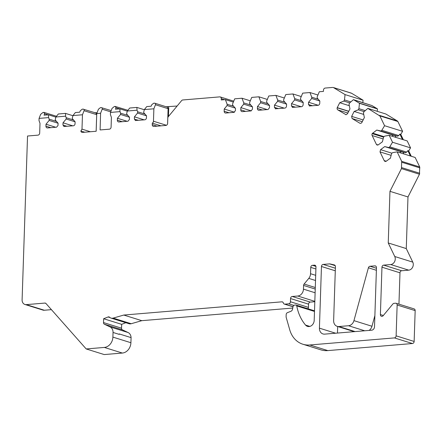 <?xml version="1.0" encoding="UTF-8"?>
<svg xmlns="http://www.w3.org/2000/svg" width="442" height="442" viewBox="0 0 442 442"><rect width="100%" height="100%" fill="white"/><g stroke="black" fill="none" stroke-linecap="round" stroke-linejoin="round"><path stroke-width="0.66" d="M100.096 129.865L100.594 113.251L96.748 113.572L96.163 131.263L82.433 132.412A1.961 1.613 -72.7 0 1 81.914 132.357A1.961 1.613 -72.7 0 1 80.869 131.009L81.991 129.13L82.466 114.765L72.947 115.566L72.212 118.511L75.112 121.788L66.167 119.014L66.212 117.732L65.626 116.174L55.919 116.986L55.184 119.931L58.084 123.213L58.012 125.462L56.587 127.185L47.521 127.942A1.961 1.613 -72.7 0 1 47.001 127.887A1.961 1.613 -72.7 0 1 45.94 126.152L50.797 127.666M63.836 126.495L73.339 125.782A1.961 1.613 -72.7 0 0 75.052 123.716L75.112 121.788M64.278 126.539L62.957 125.047L63.029 122.799L66.167 119.014M55.725 127.257L46.001 124.224L45.94 126.152M46.001 124.224L49.139 120.439L49.184 119.152L48.598 117.6L39.073 118.395L39.001 120.555L40.007 123.335L39.681 133.081A1.961 1.613 -72.7 0 1 37.973 135.147L27.537 136.02L22.1 299.853A5.227 4.309 107.3 0 0 24.94 304.477L42.957 310.096A5.227 4.309 107.3 0 0 44.344 310.245L51.421 309.654M44.344 310.245L26.321 304.626A5.227 4.309 107.3 0 1 24.94 304.477M26.321 304.626L44.869 303.074A1.961 1.613 -72.7 0 1 45.388 303.129A1.961 1.613 -72.7 0 1 46.012 303.543L86.201 348.948L104.329 347.434L122.351 353.053A9.801 8.078 -72.7 0 0 130.909 342.727L131.081 337.622L119.23 333.937A6.536 5.387 -72.7 0 1 119.23 334.39L119.246 333.931M119.23 334.39L113.041 332.461L112.887 337.108A9.801 8.078 107.3 0 1 104.329 347.434M113.041 332.461A6.536 5.387 -72.7 0 0 110.064 326.903L104.406 324.24A1.961 1.613 107.3 0 1 103.511 322.572L103.638 318.726L108.108 316.969A1.961 1.613 107.3 0 1 109.052 316.925A1.961 1.613 107.3 0 1 109.594 317.245A5.227 4.309 107.3 0 0 111.03 318.096L129.053 323.715A5.227 4.309 107.3 0 0 131.202 323.726L141.799 320.671L292.748 308.046M131.202 323.726L113.185 318.107A5.227 4.309 107.3 0 1 111.03 318.096M113.185 318.107L123.782 315.052L281.858 301.831A1.961 1.613 -72.7 0 1 282.377 301.886A1.961 1.613 -72.7 0 1 283.372 302.985A1.961 1.613 -72.7 0 0 284.361 304.085A1.961 1.613 -72.7 0 0 284.88 304.14L288.725 303.82A1.961 1.613 -72.7 0 0 290.438 301.753L290.543 298.543A1.961 1.613 107.3 0 1 292.256 296.477L310.278 302.096A1.961 1.613 -72.7 0 0 308.566 304.162L308.461 307.372A1.961 1.613 107.3 0 1 307.941 308.77M315.234 289.068L303.577 285.438L303.455 289.134A6.536 5.387 -72.7 0 1 297.748 296.018L292.256 296.477M303.577 285.438A1.961 1.613 107.3 0 1 304.107 284.035L308.781 278.394A6.536 5.387 -72.7 0 0 310.538 273.714L310.754 267.382A1.961 1.613 107.3 0 1 312.461 265.316L314.384 265.156A1.961 1.613 107.3 0 1 314.903 265.211A1.961 1.613 107.3 0 1 315.969 266.946L314.196 320.362A5.879 4.845 107.3 0 1 307.505 326.389A5.879 4.845 107.3 0 1 305.549 325.069A45.741 37.697 107.3 0 1 296.748 305.908A1.309 1.077 -72.7 0 0 295.72 305.03L294.643 305.118A1.961 1.613 -72.7 0 0 292.963 306.847L292.549 309.135A2.602 2.144 107.3 0 1 290.897 311.295L287.46 312.643A1.961 1.613 -72.7 0 0 286.178 314.605L286.096 317.058L289.737 329.798A26.139 21.542 107.3 0 0 302.892 344.241L320.914 349.86A26.139 21.542 107.3 0 0 327.842 350.6L412.43 343.528L394.408 337.909L309.82 344.981A26.139 21.542 107.3 0 1 302.892 344.241M394.408 337.909A1.961 1.613 -72.7 0 0 396.12 335.843L397.143 305.002A1.961 1.613 -72.7 0 0 396.082 303.273A1.961 1.613 -72.7 0 0 395.562 303.212L394.049 303.339A1.961 1.613 -72.7 0 0 392.861 304.002L383.164 315.704A1.961 1.613 107.3 0 1 381.457 316.312A1.961 1.613 107.3 0 1 380.396 314.577L381.965 267.189A1.961 1.613 107.3 0 1 383.678 265.128L390.695 264.537A5.227 4.309 -72.7 0 0 394.756 256.509L388.247 242.962L389.96 191.331L401.447 168.623L419.469 174.242L407.983 196.95L389.96 191.331M401.69 161.341L419.712 166.954L415.154 157.468L397.131 151.849L401.69 161.341L401.447 168.623M397.131 151.849L392.59 152.689L391.618 153.413L390.352 158.33M391.115 155.363L380.004 151.899L384.181 160.59A1.961 1.613 -72.7 0 0 385.054 161.38A1.961 1.613 -72.7 0 0 386.407 161.109L390.397 158.148M380.004 151.899L380.579 149.667L384.711 146.595L388.8 147.545L389.772 146.821L392.524 142.247L389.192 135.313L384.645 136.153L383.673 136.876L382.407 141.794L378.275 144.865L377.137 145.087L376.418 144.435L372.136 135.523L383.142 138.948M383.595 137.175L372.186 133.622A1.961 1.613 -72.7 0 0 372.136 135.523M372.186 133.622L376.772 130.059L380.855 131.009L381.827 130.285L384.579 125.71L379.916 115.997L367.838 108.384L364.009 111.743L363.423 112.903L364.374 117.638M364.357 117.566L361.987 122.252A1.961 1.613 -72.7 0 1 360.009 123.279A1.961 1.613 -72.7 0 1 359.716 123.147L360.329 123.335M362.269 121.699L352.081 118.522L359.716 123.147M352.081 118.522L351.65 116.373L354.141 111.445L358.307 109.809L358.898 108.649L359.468 103.317L358.876 102.964L376.899 108.577L358.876 102.964M376.904 108.539L371.987 105.566L353.965 99.947L358.882 102.92M353.965 99.947L353.418 99.66L349.594 103.019L349.009 104.179L349.953 108.914L347.462 113.837L345.832 114.699M348.705 111.384L337.169 107.787A1.961 1.613 -72.7 0 0 337.859 109.914L346.103 114.749M337.169 107.787L339.727 102.721L343.893 101.085L344.478 99.925L345.053 94.594L333.528 87.621L351.55 93.24L363.075 100.212L345.053 94.594M332.716 87.433L325.19 88.057A1.961 1.613 -72.7 0 0 323.478 90.124L323.433 91.411L319.301 91.754L317.223 96.737L317.179 98.019L319.831 101.014L311.687 98.478L311.732 97.196L309.969 92.538L302.682 93.146L300.599 98.124L300.56 99.411L303.206 102.406L303.135 104.644A1.961 1.613 -72.7 0 1 301.422 106.704L292.328 107.384M309.356 105.958L318.047 105.318A1.961 1.613 -72.7 0 0 319.754 103.251L319.831 101.014M309.792 106.008L308.472 104.516L308.549 102.268L311.687 98.478M292.764 107.428L291.444 105.936L291.521 103.688L294.659 99.903L294.703 98.621L292.941 93.958L285.797 94.56L283.714 99.538L283.676 100.82L286.576 104.102L286.515 106.03A1.961 1.613 -72.7 0 1 284.803 108.097L275.3 108.809M275.736 108.854L274.421 107.362L274.493 105.113L277.631 101.329L277.675 100.041L275.913 95.384L268.769 95.98L266.686 100.964L266.648 102.246L269.548 105.528L269.476 107.776L268.051 109.5L258.984 110.257A1.961 1.613 -72.7 0 1 258.465 110.202A1.961 1.613 -72.7 0 1 257.399 108.467L262.261 109.981M267.189 109.572L257.465 106.539L257.399 108.467M257.465 106.539L260.603 102.754L260.647 101.467L258.885 96.809L251.741 97.406L249.658 102.384L249.62 103.671L252.52 106.953L252.448 109.202L251.023 110.92L242.365 111.644A1.961 1.613 -72.7 0 1 241.846 111.588A1.961 1.613 -72.7 0 1 240.78 109.854L245.642 111.373M250.316 100.815L242.001 98.223L243.763 102.881L243.719 104.163L240.857 107.621L240.78 109.854M242.001 98.223L234.713 98.831L232.63 103.809L232.591 105.097L235.492 108.378L235.42 110.627L233.995 112.345L225.74 113.036A1.961 1.613 -72.7 0 1 225.221 112.981A1.961 1.613 -72.7 0 1 224.16 111.246L229.022 112.76M233.348 102.096L225.381 99.61L227.138 104.268L227.1 105.555L224.232 109.008L224.16 111.246M225.381 99.61L221.249 99.958L221.287 98.671L224.53 99.682M160.976 125.843L152.302 123.141L152.252 124.65A1.961 1.613 -72.7 0 0 153.319 126.384A1.961 1.613 -72.7 0 0 153.838 126.44L165.921 125.429A1.961 1.613 -72.7 0 0 167.634 123.368L167.811 118.036A1.961 1.613 -72.7 0 1 168.336 116.633L181.601 100.632A1.961 1.613 107.3 0 1 182.784 99.969L219.707 96.881A1.961 1.613 107.3 0 1 220.227 96.936A1.961 1.613 107.3 0 1 221.287 98.671M152.302 123.141A1.961 1.613 -72.7 0 0 153.462 121.23L153.877 108.798L144.352 109.594L143.617 112.539L146.523 115.815L146.457 117.743A1.961 1.613 -72.7 0 1 144.744 119.81L135.241 120.522M135.683 120.567L134.362 119.075L134.434 116.826L137.572 113.041L137.617 111.76L137.031 110.207L127.324 111.014L126.589 113.959L129.495 117.24L129.418 119.489L127.992 121.213L118.931 121.97A1.961 1.613 -72.7 0 1 118.412 121.915A1.961 1.613 -72.7 0 1 117.345 120.18L122.207 121.694M127.13 121.285L117.412 118.252L117.345 120.18M117.412 118.252L120.55 114.467L120.589 113.18L120.003 111.627L110.483 112.423L112.058 108.373L114.384 106.5L115.207 106.428L116.014 107.76L119.555 108.865M100.047 129.849A1.961 1.613 -72.7 0 0 100.069 129.854A1.961 1.613 -72.7 0 0 100.588 129.909L109.378 129.174A1.961 1.613 -72.7 0 0 111.091 127.108L111.412 117.373L110.412 114.583L110.483 112.423M374.888 265.863A1.961 1.613 107.3 0 1 375.407 265.918A1.961 1.613 107.3 0 1 376.474 267.653L374.512 326.76A3.265 2.691 107.3 0 1 371.661 330.202L324.693 334.13A6.536 5.387 107.3 0 1 322.964 333.942A6.536 5.387 107.3 0 1 319.417 328.163L321.461 266.487A1.961 1.613 107.3 0 1 323.174 264.421L329.55 263.885A1.961 1.613 -72.7 0 1 329.975 263.918L334.262 264.913A1.961 1.613 107.3 0 1 334.362 264.94A1.961 1.613 107.3 0 1 335.423 266.675L333.638 320.566A6.536 5.387 -72.7 0 0 337.185 326.345A6.536 5.387 -72.7 0 0 338.915 326.533L348.511 325.732A6.536 5.387 -72.7 0 0 353.943 320.638L368.396 267.797A1.961 1.613 107.3 0 1 370.026 266.266L374.888 265.863L375.866 266.167M84.748 132.219L80.869 131.009M100.594 113.251L102.174 109.202C102.522 108.202 102.196 107.671 101.201 107.599L100.389 107.671L98.439 109.229L96.748 113.572M419.712 166.954L419.469 174.242M396.082 303.273L414.099 308.892A1.961 1.613 107.3 0 1 415.165 310.621L414.143 341.462A1.961 1.613 107.3 0 1 412.43 343.528M167.601 123.688L168.098 108.688L167.546 107.312L166.656 106.903M166.054 106.754L177.126 106.03M48.598 117.6L48.443 114.815L44.045 115.18L44.609 113.732L43.797 112.401L42.973 112.472L40.653 114.345L39.073 118.395M44.2 112.45L43.797 112.401M141.799 320.671L123.782 315.052M110.064 326.903L128.086 332.522L122.423 329.859A1.961 1.613 107.3 0 1 121.533 328.191L121.66 324.345L103.638 318.726M86.201 348.948L104.224 354.567L122.351 353.053M353.943 320.638L371.965 326.257L374.882 315.594M337.461 333.064L337.677 326.5M371.965 326.257A6.536 5.387 107.3 0 1 369.087 330.417M314.814 301.715L310.278 302.096M296.063 305.068L314.085 310.687A1.309 1.077 107.3 0 1 314.511 310.969M121.66 324.345L125.821 322.71M128.086 332.522A6.536 5.387 107.3 0 1 131.064 337.622M398.949 304.162L399.988 272.808A1.961 1.613 107.3 0 1 401.701 270.747L408.717 270.156L390.695 264.537M388.247 242.962L406.27 248.581L412.778 262.128A5.227 4.309 107.3 0 1 408.717 270.156M406.27 248.581L407.983 196.95M96.141 131.268L96.693 114.66L84.046 110.715C84.394 109.715 84.068 109.185 83.074 109.119L82.251 109.185L80.311 110.749L79.748 112.196L75.355 112.561L72.947 115.566M94.643 112.727L97.08 112.727M166.811 106.953L154.976 103.262L153.656 103.213L151.722 104.776L151.158 106.224L146.761 106.588L144.352 109.594M317.936 95.019L309.969 92.538M284.35 98.014L275.913 95.384M301.256 96.555L292.941 93.958M267.322 99.439L258.885 96.809M243.763 102.881L250.885 105.102M243.719 104.163L252.47 106.892M240.857 107.621L251.283 110.87M227.138 104.268L233.658 106.301M227.1 105.555L235.243 108.097M224.232 109.008L234.481 112.207M55.919 116.986L58.327 113.986L65.471 113.39L65.626 116.174M84.046 110.715L82.466 114.765M96.693 114.66L96.301 113.456L95.389 112.848L83.074 109.119M111.191 110.605L101.201 107.599M116.014 107.76L115.45 109.207L119.848 108.843L120.003 111.627M127.904 110.301L115.207 106.428M127.324 111.014L129.733 108.014L136.876 107.417L137.031 110.207M153.877 108.798L155.451 104.743C155.766 103.782 155.44 103.251 154.479 103.146M48.443 114.815L55.863 117.124M65.471 113.39L72.891 115.705M119.848 108.843L127.268 111.152M136.876 107.417L144.296 109.732M168.098 108.688L155.451 104.743M301.825 100.837L294.703 98.621M301.245 106.721L291.521 103.688M303.201 102.566L294.659 99.903M284.217 108.146L274.493 105.113M286.576 104.119L277.631 101.329M285.007 102.329L277.675 100.041M318.246 99.229L311.732 97.196M318.24 105.284L308.549 102.268M267.979 103.754L260.647 101.467M269.548 105.539L260.603 102.754M144.948 114.042L137.617 111.76M146.523 115.832L137.572 113.041M144.158 119.859L134.434 116.826M127.92 115.467L120.589 113.18M129.495 117.257L120.55 114.467M73.543 120.014L66.212 117.732M72.753 125.832L63.029 122.799M56.515 121.44L49.184 119.152M58.084 123.23L49.139 120.439M384.579 125.71L402.601 131.329L397.883 121.506L379.86 115.887M379.335 115.345L397.358 120.964L385.855 114.003L367.838 108.384M392.524 142.247L410.541 147.866L407.209 140.932L389.192 135.313M403.894 153.954L403.027 152.158L405.507 152.755L406.673 152.092L407.828 150.639L410.391 155.982M407.828 150.639L408.706 150.915L411.275 156.258M399.833 152.689L401.143 151.716L403.027 152.158M395.949 137.418L395.087 135.622L397.568 136.219L398.728 135.556L399.883 134.103L402.447 139.445M399.883 134.103L400.767 134.379L403.331 139.722M391.894 136.153L393.203 135.18L395.087 135.622M363.733 114.439L354.141 111.445M364.147 111.627L358.307 109.809M365.274 110.638L358.898 108.649M376.899 108.577L377.49 108.936L377.236 111.312M377.49 108.936L359.468 103.317M371.832 105.516L353.418 99.66M349.318 105.71L339.727 102.721M349.727 102.903L343.893 101.085M350.854 101.914L344.478 99.925M363.075 100.212L362.816 102.588M401.143 151.716L384.711 146.595M405.507 152.755L388.8 147.545M406.673 152.092L389.772 146.821M410.541 147.866L408.706 150.915M393.203 135.18L376.772 130.059M397.568 136.219L380.855 131.009M398.728 135.556L381.827 130.285M402.601 131.329L400.767 134.379M397.358 120.964L397.883 121.511M350.733 93.052L351.55 93.24M90.383 131.749L81.991 129.13M401.877 162.286L419.9 167.905M401.701 167.64L419.723 173.258M309.82 344.981L327.842 350.6M415.165 310.621L397.143 305.002M414.143 341.462L396.12 335.843M168.441 106.76A3.597 2.961 107.3 0 1 168.717 108.34L168.446 116.5M168.032 108.367A1.961 0.354 -178.1 0 0 168.717 108.34M44.609 113.732L48.15 114.837M282.841 302.14L281.858 301.831M293.002 306.676L284.88 304.14M293.847 305.416L288.725 303.82M303.455 289.134L315.113 292.77M315.284 287.515L304.107 284.035M308.781 278.394L315.522 280.493M310.538 273.714L315.693 275.322M315.903 268.985L310.754 267.382M315.919 266.393L312.461 265.316M315.361 265.46L314.384 265.156M121.533 328.191L103.511 322.572M122.423 329.859L104.406 324.24M45.846 303.378L44.869 303.074M376.385 270.283L368.396 267.797M376.451 268.272L370.026 266.266M335.622 333.213L319.417 328.163M335.285 270.797L321.461 266.487M335.373 268.222L323.174 264.421M335.191 265.648L329.55 263.885M335.119 265.52L329.975 263.918M338.915 326.533L355.119 331.583M348.511 325.732L364.716 330.782M308.461 307.372L290.438 301.753M290.543 298.543L308.566 304.162M297.748 296.018L314.826 301.345M296.748 305.908L314.494 311.439M309.864 326.417L305.549 325.069M109.948 317.544L108.108 316.969M383.336 315.494L380.396 314.577M399.988 272.808L381.965 267.189M401.701 270.747L383.678 265.128M412.778 262.128L394.756 256.509M152.252 124.65L157.114 126.169M110.704 111.859L102.174 109.202M153.462 121.23L166.457 125.285M295.499 107.202L291.444 105.936M278.471 108.627L274.421 107.362M312.527 105.776L308.472 104.516M138.412 120.34L134.362 119.075M67.007 126.313L62.957 125.047M384.181 160.59L386.225 161.231M378.12 144.965L376.418 144.435M337.859 109.914L347.871 113.036M363.147 119.959L351.65 116.373M348.777 111.246L337.235 107.644M391.905 153.197L380.579 149.667M383.965 136.661L372.639 133.13M112.887 337.108L130.909 342.727M56.493 116.274L44.206 112.439M292.98 306.776L284.361 304.085M337.185 326.345L354.224 331.66M220.227 96.936L233.741 101.152M351.252 93.102L333.229 87.483"/></g></svg>

